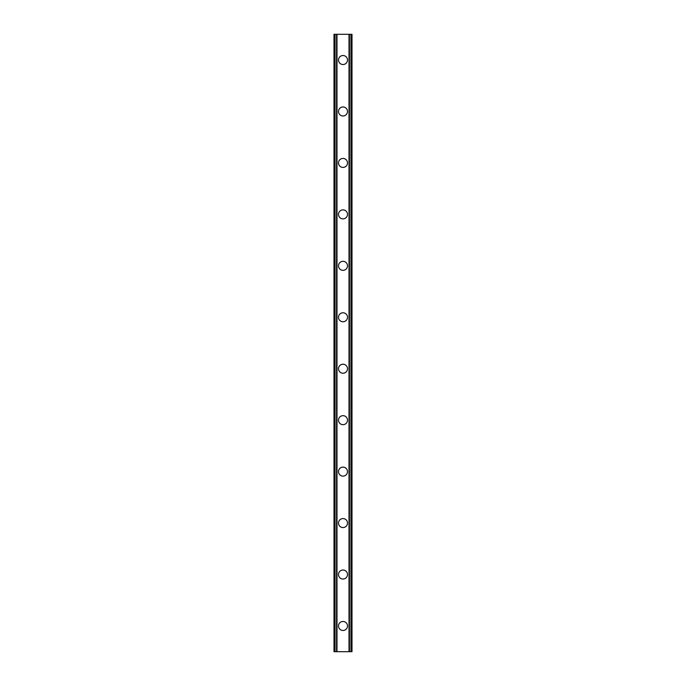 <?xml version="1.0" encoding="UTF-8"?>
<svg xmlns="http://www.w3.org/2000/svg" width="686" height="686" viewBox="0 0 686 686"><rect width="100%" height="100%" fill="white"/><g stroke="black" fill="none" stroke-linecap="round" stroke-linejoin="round"><path stroke-width="1.03" d="M338.498 625.975A4.502 4.502 0 0 1 343 621.473A4.502 4.502 0 0 1 347.502 625.975A4.502 4.502 0 0 1 343 630.477A4.502 4.502 0 0 1 338.498 625.975M338.498 574.525A4.502 4.502 0 0 1 343 570.023A4.502 4.502 0 0 1 347.502 574.525A4.502 4.502 0 0 1 343 579.027A4.502 4.502 0 0 1 338.498 574.525M338.498 523.075A4.502 4.502 0 0 1 343 518.573A4.502 4.502 0 0 1 347.502 523.075A4.502 4.502 0 0 1 343 527.577A4.502 4.502 0 0 1 338.498 523.075M338.498 471.625A4.502 4.502 0 0 1 343 467.123A4.502 4.502 0 0 1 347.502 471.625A4.502 4.502 0 0 1 343 476.127A4.502 4.502 0 0 1 338.498 471.625M338.498 420.175A4.502 4.502 0 0 1 343 415.673A4.502 4.502 0 0 1 347.502 420.175A4.502 4.502 0 0 1 343 424.677A4.502 4.502 0 0 1 338.498 420.175M338.498 368.725A4.502 4.502 0 0 1 343 364.223A4.502 4.502 0 0 1 347.502 368.725A4.502 4.502 0 0 1 343 373.227A4.502 4.502 0 0 1 338.498 368.725M338.498 317.275A4.502 4.502 0 0 1 343 312.773A4.502 4.502 0 0 1 347.502 317.275A4.502 4.502 0 0 1 343 321.777A4.502 4.502 0 0 1 338.498 317.275M338.498 265.825A4.502 4.502 0 0 1 343 261.323A4.502 4.502 0 0 1 347.502 265.825A4.502 4.502 0 0 1 343 270.327A4.502 4.502 0 0 1 338.498 265.825M338.498 214.375A4.502 4.502 0 0 1 343 209.873A4.502 4.502 0 0 1 347.502 214.375A4.502 4.502 0 0 1 343 218.877A4.502 4.502 0 0 1 338.498 214.375M338.498 162.925A4.502 4.502 0 0 1 343 158.423A4.502 4.502 0 0 1 347.502 162.925A4.502 4.502 0 0 1 343 167.427A4.502 4.502 0 0 1 338.498 162.925M338.498 111.475A4.502 4.502 0 0 1 343 106.973A4.502 4.502 0 0 1 347.502 111.475A4.502 4.502 0 0 1 343 115.977A4.502 4.502 0 0 1 338.498 111.475M338.498 60.025A4.502 4.502 0 0 1 343 55.523A4.502 4.502 0 0 1 347.502 60.025A4.502 4.502 0 0 1 343 64.527A4.502 4.502 0 0 1 338.498 60.025M350.966 34.3L333.996 34.3L333.996 651.7L352.004 651.7L352.004 34.3L350.966 34.3L350.966 651.7M336.569 34.3L336.577 651.7L336.569 34.3M349.431 651.7L349.423 34.3L349.431 651.7M333.996 34.3L333.996 651.7M336.989 34.3L336.989 651.7M349.011 34.3L349.011 651.7M352.004 34.3L352.004 651.7M334.108 34.3L334.108 651.7M334.811 34.3L334.811 651.7M335.034 34.3L335.034 651.7M336.689 34.3L336.689 651.7M349.311 34.3L349.311 651.7M351.189 34.3L351.189 651.7M351.892 34.3L351.892 651.7"/></g></svg>
